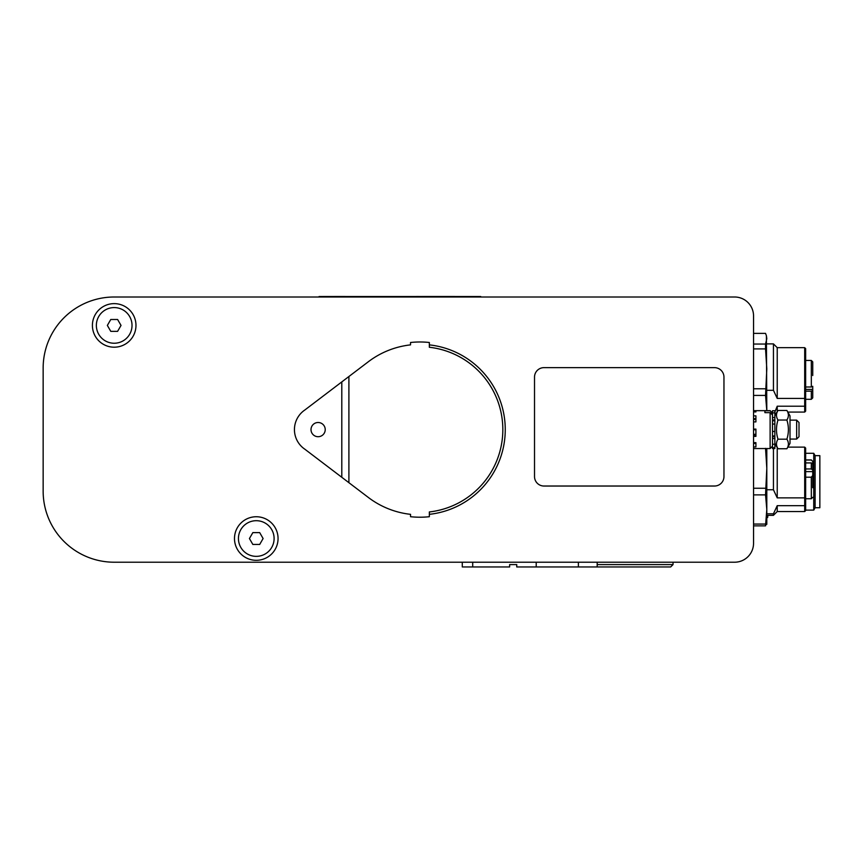<?xml version="1.0" encoding="UTF-8"?>
<svg xmlns="http://www.w3.org/2000/svg" width="863" height="863" viewBox="0 0 863 863"><rect width="100%" height="100%" fill="white"/><g stroke="black" fill="none" stroke-linecap="round" stroke-linejoin="round"><path stroke-width="1.29" d="M764.909 410.777L764.909 412.654L764.909 410.777L770.12 410.777L772.493 413.086M772.493 436.7L774.855 436.7L774.855 438.49L772.493 438.49L772.493 431.414L774.855 431.414L774.855 424.057L772.493 424.057L772.493 417.552L774.855 417.552L774.855 419.979L772.493 419.979M772.493 445.459L772.493 444.218L774.855 444.218L774.855 447.724L772.493 447.724L772.493 445.459M772.493 413.032L770.12 410.659L755.912 410.659L755.912 411.921L755.912 410.659L753.55 410.669M753.55 421.899L755.912 421.899L755.912 415.858L753.55 415.858M753.55 436.387L755.912 436.387L755.912 429.105L753.55 429.105M753.55 446.915L755.912 446.915L755.912 442.643L753.55 442.676L755.912 442.643M772.493 414.974L770.12 412.654L770.12 448.544L753.55 448.544M770.12 412.654L764.909 412.654M772.493 424.057L772.493 431.414M772.493 438.49L772.493 444.218M772.493 412.881L772.493 410.745L774.855 410.745L774.855 412.881L772.493 412.881L772.493 417.552M774.855 410.745L772.493 410.745M786.894 410.464L790.012 415.869L790.012 443.345L786.894 448.749C788.89 445.556 788.89 442.363 786.894 439.181C788.89 432.795 788.89 426.419 786.894 420.033C788.89 416.851 788.89 413.657 786.894 410.464L777.984 410.464C775.988 413.657 775.988 416.851 777.984 420.033C775.988 426.419 775.988 432.795 777.984 439.181C775.988 442.363 775.988 445.556 777.984 448.749L786.894 448.749M777.984 439.181L786.894 439.181M777.984 420.033L786.894 420.033M790.012 420.13L796.646 420.13L796.646 439.073L790.012 439.073M714.488 367.638A9.471 9.471 0 0 1 723.96 377.109L723.96 476.559A9.471 9.471 0 0 1 714.488 486.031L543.992 486.031A9.471 9.471 0 0 1 534.521 476.559L534.521 377.109A9.471 9.471 0 0 1 543.992 367.638L714.488 367.638M125.577 562.212L386.052 562.212M765.535 395.416L766.808 368.846L765.535 348.911L765.535 344.046L766.808 338.706L766.409 335.75L766.808 410.659L765.535 395.416L753.55 395.416M766.808 407.843L766.808 410.022M766.409 335.75L765.535 333.366L753.55 333.366M765.535 348.911L753.55 348.911M753.55 344.046L765.535 344.046M753.55 388.781L765.535 388.781M766.808 390.303L773.442 390.303L773.442 343.884L766.808 343.884M773.442 390.303L777.229 398.426L777.229 347.67L773.442 343.884M777.229 398.426L804.694 398.426L804.694 347.67L777.229 347.67M804.694 347.67L805.643 348.62L805.643 411.133L804.694 412.083L804.694 406.203L777.229 406.203L774.855 412.018M777.229 412.083L777.229 406.203M804.694 398.426L804.694 406.203M812.741 372.18L812.741 373.981M805.643 391.155L811.328 391.155L812.741 390.475L812.741 386.311L811.328 386.991L811.328 360.464L812.741 361.877L812.741 371.511M812.741 375.524L812.741 361.877M812.741 395.739L812.741 390.615M812.741 390.475L812.741 397.455M805.643 389.418L812.741 389.418M805.643 386.991L811.328 386.991M766.808 507.293L766.808 524.326L766.139 524.326M766.808 513.787L773.442 513.787L777.229 505.664L804.694 505.664L804.694 447.131L787.822 447.131M766.808 489.753L773.442 489.753L777.229 497.875L804.694 497.875M766.808 448.544L766.808 509.472L765.535 494.877L753.55 494.877M765.535 494.877L766.808 468.296L765.535 448.361M753.55 488.242L765.535 488.242M766.808 521.953L765.535 525.847L753.55 525.847M765.535 525.847L766.808 509.472M753.55 524.068L765.535 524.068M804.694 447.131L805.643 448.08L805.643 510.594L804.694 511.543L777.229 511.543L773.442 515.33L773.442 513.787M773.442 489.753L773.442 448.544M777.229 511.543L777.229 505.664M804.694 511.543L804.694 505.664M777.229 497.875L777.229 447.131M812.741 487.703L812.741 469.979L811.328 468.954L811.328 462.924L812.741 463.96L812.741 469.979M812.741 485.233L812.741 483.69M812.741 468.598L812.741 471.63L805.643 471.63M812.741 483.356L812.741 475.481L811.328 477.196L805.643 477.196M805.643 460.033L811.328 460.033L812.741 461.338L812.741 465.599M805.643 462.924L811.328 462.924M805.643 468.954L811.328 468.954M753.55 543.269L753.55 315.944A18.943 18.943 0 0 0 734.607 297.001L114.186 297.001A71.036 71.036 0 0 0 43.15 368.037L43.15 491.176A71.036 71.036 0 0 0 114.186 562.212L734.607 562.212A18.943 18.943 0 0 0 753.55 543.269M766.808 518.167L767.757 517.217L767.757 515.33M805.643 510.119L813.744 510.119L813.744 453.291L805.643 453.291M813.744 510.119L815.114 507.746L815.114 455.653L813.744 453.291M815.114 507.746L819.85 507.746L819.85 455.653L815.114 455.653M755.912 411.921L753.55 411.921M110.777 331.338L107.357 325.416L110.777 319.493L117.605 319.493L121.025 325.416L117.605 331.338L110.777 331.338M129.633 316.494A17.832 17.832 0 0 1 123.107 340.853A17.832 17.832 0 0 1 98.749 334.326A17.832 17.832 0 0 1 105.275 309.968A17.832 17.832 0 0 1 129.633 316.494M114.186 347.196A21.791 21.791 0 0 1 92.406 325.416A21.791 21.791 0 0 1 114.186 303.625A21.791 21.791 0 0 1 135.976 325.416A21.791 21.791 0 0 1 114.186 347.196M256.268 560.314A21.791 21.791 0 0 1 234.488 538.534A21.791 21.791 0 0 1 256.268 516.743A21.791 21.791 0 0 1 278.059 538.534A21.791 21.791 0 0 1 256.268 560.314M472.708 562.212L472.708 566.948L509.645 566.948L509.645 564.585L516.743 564.585L516.743 566.948L597.185 566.948L597.185 564.585L597.185 566.948L670.67 566.948L673.032 564.585L597.185 564.585L597.185 562.212L597.185 566.948M462.288 562.212L462.288 566.948L472.708 566.948M578.383 562.212L578.383 566.948M348.9 376.516L368.372 361.726A85.243 85.243 0 0 1 410.54 344.876L410.54 342.492A87.616 87.616 0 0 1 429.343 342.492L429.343 347.26A82.88 82.88 0 0 1 429.343 511.953L429.343 516.71A87.616 87.616 0 0 1 410.54 516.71L410.54 514.337A85.243 85.243 0 0 1 368.372 497.476L304.866 449.224A23.679 23.679 0 0 1 304.866 409.979L348.9 376.516L348.9 482.687M429.343 514.337A85.243 85.243 0 0 0 429.343 344.876M325.222 429.601A7.109 7.109 0 0 1 314.564 435.761A7.109 7.109 0 0 1 314.564 423.453A7.109 7.109 0 0 1 325.222 429.601M341.802 477.293L341.802 381.921M240.831 547.444A17.832 17.832 0 0 1 247.357 523.086A17.832 17.832 0 0 1 271.716 529.612A17.832 17.832 0 0 1 265.189 553.97A17.832 17.832 0 0 1 240.831 547.444M259.687 532.611L263.107 538.534L259.687 544.456L252.848 544.456L249.429 538.534L252.848 532.611L259.687 532.611M796.646 439.073L799.009 436.71L799.009 422.503L796.646 420.13M678.825 562.212L726.182 562.212M286.149 297.001L513.474 297.001M416.592 296.527L380.367 296.527M421.867 296.527L416.592 296.473M423.312 296.527L421.867 296.473M454.693 296.473L423.312 296.473M337.185 296.527L380.011 296.527M319.073 296.527L345.114 296.473M454.693 296.527L480.734 296.527M772.493 420.766L774.855 420.766L774.855 419.979M774.855 420.766L774.855 424.057M772.493 447.724L772.493 448.544L774.855 448.544L774.855 447.724M774.855 438.49L774.855 444.218M774.855 412.881L774.855 417.552M774.855 436.7L774.855 435.944L772.493 435.944M772.493 431.543L774.855 431.414M774.855 431.543L774.855 435.944M812.741 397.875L811.328 399.299L811.328 391.155M812.741 497.325L811.328 498.749L811.328 477.196M811.328 460.033L812.741 461.338M755.912 418.631L753.55 418.631M753.55 419.429L755.912 419.429M755.912 434.305L753.55 434.305M753.55 435.017L755.912 435.017M755.912 429.202L753.55 429.202M753.55 429.774L755.912 429.774M753.55 443.42L755.912 443.42M536.214 562.212L536.214 566.948M772.493 446.182L770.12 448.544M774.855 443.345L777.984 448.749M774.855 415.869L777.984 410.464M804.694 412.083L787.822 412.083M776.797 412.514L774.855 414.456M811.328 399.299L805.643 399.299M811.328 360.464L805.643 360.464M773.442 515.33L766.808 515.33M776.797 446.7L774.855 444.758M811.328 459.914L805.643 459.914M811.328 498.749L805.643 498.749M673.032 562.212L673.032 564.585"/></g></svg>
